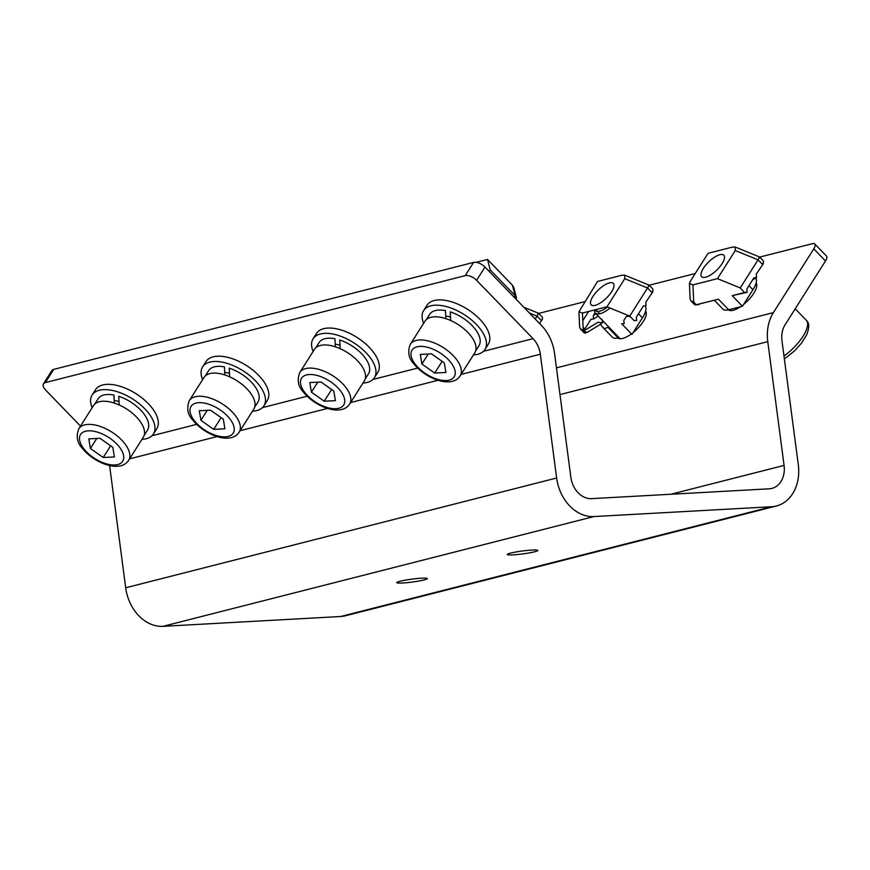 <?xml version="1.0" encoding="UTF-8"?>
<svg xmlns="http://www.w3.org/2000/svg" width="870" height="870" viewBox="0 0 870 870"><rect width="100%" height="100%" fill="white"/><g stroke="black" fill="none" stroke-linecap="round" stroke-linejoin="round"><path stroke-width="1.3" d="M421.439 578.213A15.432 1.468 172.5 0 0 405.235 580.17A15.432 1.468 172.5 0 0 396.753 582.617A15.432 1.468 172.5 0 0 402.658 582.998A15.432 1.468 172.5 0 0 418.861 581.04A15.432 1.468 172.5 0 0 427.355 578.593A15.432 1.468 172.5 0 0 421.439 578.213M531.94 550.068A15.432 1.468 172.5 0 0 515.736 552.026A15.432 1.468 172.5 0 0 507.243 554.473A15.432 1.468 172.5 0 0 513.159 554.853A15.432 1.468 172.5 0 0 529.362 552.896A15.432 1.468 172.5 0 0 537.856 550.438A15.432 1.468 172.5 0 0 531.94 550.068M554.56 353.437A40.857 31.798 75.7 0 0 541.434 325.445L484.971 267.068L476.586 280.292L533.049 338.669A22.696 17.661 -104.3 0 1 540.346 354.221L556.637 478.011A40.857 31.798 75.7 0 0 593.927 516.562L771.614 506.731A40.857 31.798 75.7 0 0 776.388 505.992A40.857 31.798 75.7 0 0 798.29 464.634L781.989 340.855A22.696 17.661 -104.3 0 1 785.11 324.728L825.5 260.989L813.776 248.874L773.386 312.613A40.857 31.798 75.7 0 0 767.775 341.638L784.077 465.417A22.696 17.661 -104.3 0 1 771.907 488.396A22.696 17.661 -104.3 0 1 769.254 488.809L591.567 498.64A22.696 17.661 -104.3 0 1 570.85 477.217L554.56 353.437M43.5 383.8L51.885 370.576A9.081 4.6 32.4 0 1 53.69 369.38L45.305 382.604A9.081 4.6 -147.6 0 0 43.5 383.8A9.081 4.6 -147.6 0 0 45.642 390.075L80.497 426.104M476.586 280.292A9.081 4.6 -147.6 0 0 465.2 275.649L473.584 262.414L53.69 369.38M465.2 275.649L45.305 382.604M109.598 465.504L125.693 587.783A40.857 31.798 75.7 0 0 162.984 626.335L340.67 616.504A40.857 31.798 75.7 0 0 345.444 615.775L776.388 505.992M813.776 248.874A9.081 3.371 -44 0 0 814.777 243.97L826.5 256.084A9.081 3.371 136 0 1 825.5 260.989M814.777 243.97A9.081 3.371 -44 0 0 812.449 243.665L759.717 257.096M695.228 273.528L649.216 285.24M584.727 301.672L538.715 313.396M728.353 309.84A19.292 7.177 -44 0 0 733.138 310.318A19.292 7.177 -44 0 0 740.49 306.751M743.578 304.467A19.292 7.177 -44 0 0 756.073 283.033M617.852 337.984A19.292 7.177 -44 0 0 622.648 338.463A19.292 7.177 -44 0 0 631.446 333.873M633.088 332.623A19.292 7.177 -44 0 0 645.573 311.177M616.819 335.298A19.292 7.177 -44 0 0 617.047 336.788M473.584 262.414A9.081 4.6 32.4 0 1 484.971 267.068M473.465 354.906A36.312 18.379 -147.6 0 0 484.949 349.501L488.298 344.205A36.312 18.379 -147.6 0 0 487.417 329.61A36.312 18.379 -147.6 0 0 456.337 303.51A36.312 18.379 -147.6 0 0 426.952 305.326L423.603 310.623A36.312 18.379 -147.6 0 0 423.614 323.314M484.949 349.501A36.312 18.379 -147.6 0 0 484.057 334.906A36.312 18.379 -147.6 0 0 452.976 308.806A36.312 18.379 -147.6 0 0 423.603 310.623M450.497 317.05A20.423 10.342 -147.6 0 0 445.701 316.125M362.964 383.05A36.312 18.379 -147.6 0 0 374.448 377.645L377.808 372.349A36.312 18.379 -147.6 0 0 376.917 357.755A36.312 18.379 -147.6 0 0 345.836 331.655A36.312 18.379 -147.6 0 0 316.452 333.471L313.102 338.767A36.312 18.379 -147.6 0 0 313.113 351.458M374.448 377.645A36.312 18.379 -147.6 0 0 373.567 363.051A36.312 18.379 -147.6 0 0 342.486 336.951A36.312 18.379 -147.6 0 0 313.102 338.767M340.007 345.194A20.423 10.342 -147.6 0 0 335.2 344.27M252.463 411.195A36.312 18.379 -147.6 0 0 263.958 405.79L267.308 400.504A36.312 18.379 -147.6 0 0 266.416 385.91A36.312 18.379 -147.6 0 0 235.335 359.81A36.312 18.379 -147.6 0 0 205.951 361.626L202.601 366.912A36.312 18.379 -147.6 0 0 202.623 379.614M263.958 405.79A36.312 18.379 -147.6 0 0 263.066 391.195A36.312 18.379 -147.6 0 0 231.985 365.096A36.312 18.379 -147.6 0 0 202.601 366.912M229.506 373.339A20.423 10.342 -147.6 0 0 224.699 372.425M141.973 439.35A36.312 18.379 -147.6 0 0 153.457 433.945L156.807 428.649A36.312 18.379 -147.6 0 0 155.926 414.055A36.312 18.379 -147.6 0 0 124.834 387.955A36.312 18.379 -147.6 0 0 95.461 389.771L92.1 395.067A36.312 18.379 -147.6 0 0 92.122 407.758M153.457 433.945A36.312 18.379 -147.6 0 0 152.565 419.34A36.312 18.379 -147.6 0 0 121.485 393.251A36.312 18.379 -147.6 0 0 92.1 395.067M119.005 401.494A20.423 10.342 -147.6 0 0 114.198 400.57M445.821 318.801L445.473 310.612A29.232 14.801 -147.6 0 0 429.584 314.407L426.267 319.649M475.651 350.947L478.968 345.705A29.232 14.801 -147.6 0 0 479.892 338.397A29.232 14.801 -147.6 0 0 450.225 311.851L450.714 320.693M335.32 346.945L334.972 338.756A29.232 14.801 -147.6 0 0 319.083 342.562L315.767 347.793M365.15 379.092L368.467 373.85A29.232 14.801 -147.6 0 0 369.391 366.553A29.232 14.801 -147.6 0 0 339.724 339.996L340.224 348.837M224.83 375.09L224.482 366.901A29.232 14.801 -147.6 0 0 208.582 370.707L205.266 375.938M254.649 407.236L257.977 402.005A29.232 14.801 -147.6 0 0 258.89 394.697A29.232 14.801 -147.6 0 0 229.223 368.151L229.724 376.993M114.329 403.245L113.981 395.056A29.232 14.801 -147.6 0 0 98.082 398.851L94.765 404.093M144.159 435.381L147.476 430.15A29.232 14.801 -147.6 0 0 148.389 422.842A29.232 14.801 -147.6 0 0 118.733 396.296L119.223 405.137M410.281 344.357L424.951 321.215A29.504 14.931 32.4 0 1 445.592 318.561A29.504 14.931 32.4 0 1 470.887 335.94A29.504 14.931 32.4 0 1 474.792 352.796L460.132 375.949A29.504 14.931 32.4 0 0 456.217 359.092A29.504 14.931 32.4 0 0 430.922 341.714A29.504 14.931 32.4 0 0 410.281 344.357C407.41 351.882 408.596 358.375 413.837 363.823C425.604 378.754 451.65 388.857 460.132 375.949M421.906 364.03L420.308 354.427L431.498 353.862L444.309 362.899L445.908 372.49L434.717 373.056L421.906 364.03L428.247 354.025M442.123 361.365L434.717 373.056M299.78 372.512L314.451 349.359A29.504 14.931 32.4 0 1 335.091 346.717A29.504 14.931 32.4 0 1 360.387 364.095A29.504 14.931 32.4 0 1 364.302 380.951L349.631 404.093A29.504 14.931 32.4 0 0 345.716 387.248A29.504 14.931 32.4 0 0 320.421 369.859A29.504 14.931 32.4 0 0 299.78 372.512C296.909 380.027 298.095 386.519 303.336 391.978C315.103 406.91 341.149 417.002 349.631 404.093M311.416 392.174L309.807 382.572L321.008 382.006L333.808 391.043L335.407 400.646L324.216 401.211L311.416 392.174L317.746 382.169M331.633 389.51L324.216 401.211M189.279 400.657L203.95 377.504A29.504 14.931 32.4 0 1 224.59 374.861A29.504 14.931 32.4 0 1 249.886 392.239A29.504 14.931 32.4 0 1 253.801 409.096L239.13 432.249A29.504 14.931 32.4 0 0 235.215 415.392A29.504 14.931 32.4 0 0 209.92 398.014A29.504 14.931 32.4 0 0 189.279 400.657C186.419 408.182 187.605 414.664 192.835 420.123C204.602 435.054 230.648 445.146 239.13 432.249M200.916 420.319L199.306 410.727L210.507 410.161L223.307 419.188L224.917 428.79L213.715 429.356L200.916 420.319L207.245 410.325M221.132 417.654L213.715 429.356M78.778 428.801L93.449 405.648A29.504 14.931 32.4 0 1 114.1 403.006A29.504 14.931 32.4 0 1 139.385 420.384A29.504 14.931 32.4 0 1 143.3 437.24L128.629 460.393A29.504 14.931 32.4 0 0 124.715 443.537A29.504 14.931 32.4 0 0 99.43 426.159A29.504 14.931 32.4 0 0 78.778 428.801C75.918 436.327 77.104 442.819 82.335 448.267C94.101 463.199 120.147 473.302 128.629 460.393M90.415 448.474L88.805 438.871L100.006 438.306L112.806 447.343L114.416 456.935L103.215 457.5L90.415 448.474L96.755 438.469M110.631 445.799L103.215 457.5M594.982 309.84A16.345 6.079 -44 0 0 607.521 307.012M610.044 308.045A18.161 6.753 136 0 1 595.352 313.102A18.161 6.753 136 0 1 594.58 309.938M705.624 277.215A15.432 5.742 136 0 1 701.655 276.703A15.432 5.742 136 0 1 705.777 265.067A15.432 5.742 136 0 1 719.881 254.725A15.432 5.742 136 0 1 723.84 255.247A15.432 5.742 136 0 1 719.729 266.873A15.432 5.742 136 0 1 705.624 277.215M752.583 279.933L756.574 277.465L756.258 274.137L763.142 263.947L763.327 262.555A6.808 2.534 136 0 1 762.446 264.371L758.053 259.825L735.28 250.527L735.183 247.015L732.562 247.058L708.039 253.311L690.225 281.423L689.432 283.674L690.117 298.91L690.965 300.879L693.716 302.14L696.283 304.794L718.392 299.171L695.652 304.902A6.808 2.534 -44 0 0 696.283 304.794L698.795 304.663M689.432 283.674L692.944 284.881L717.467 278.639L740.239 287.937L744.633 292.483L747.145 292.342L746.851 288.981L753.942 277.791L756.574 277.465M763.142 263.947L763.327 262.555A6.808 2.534 -44 0 0 763.49 261.816A6.808 2.534 -44 0 0 763.197 260.695L759.619 256.998L735.183 247.015M740.239 287.937L758.053 259.825C759.793 257.02 760.075 256.345 758.868 257.803M735.28 250.527L717.467 278.639M747.145 292.342L732.203 295.648L742.458 306.251L752.931 289.721A22.696 8.439 -44 0 0 755.812 277.932M732.203 295.648L744.633 292.483M742.458 306.251L728.647 309.774A22.696 8.439 136 0 1 722.807 309.013L714.683 300.618M690.965 300.879L694.532 304.576A6.808 2.534 -44 0 0 695.652 304.902M595.123 305.37A15.432 5.742 136 0 1 591.154 304.848A15.432 5.742 136 0 1 595.276 293.223A15.432 5.742 136 0 1 609.381 282.88A15.432 5.742 136 0 1 613.35 283.392A15.432 5.742 136 0 1 609.228 295.028A15.432 5.742 136 0 1 595.123 305.37M624.78 278.672L624.682 275.17L622.061 275.203L597.538 281.456L578.942 311.819L582.443 313.037L606.966 306.784L624.78 278.672L647.552 287.981L629.739 316.093L634.132 320.628L636.644 320.497L636.351 317.126L643.441 305.946L646.073 305.609L645.757 302.281L652.641 292.103L652.837 290.7A6.808 2.534 136 0 1 651.945 292.516L647.552 287.981C649.303 285.175 649.575 284.501 648.367 285.958M630.946 317.332L628.934 316.212L626.291 316.549L623.801 320.486L624.214 323.662L621.702 323.792L631.957 334.395L642.43 317.865A22.696 8.439 -44 0 0 645.061 305.74M652.641 292.103L652.837 290.7A6.808 2.534 -44 0 0 652.989 289.971A6.808 2.534 -44 0 0 652.696 288.84L649.129 285.153L624.682 275.17M606.966 306.784L629.739 316.093M602.616 327.142L612.306 337.158A22.696 8.439 136 0 0 618.146 337.919L607.891 327.316L604.378 328.708L601.692 326.119A22.696 8.439 -44 0 1 601.083 322.629L602.779 322.879L601.953 319.333M611.751 331.307A22.696 8.439 136 0 1 612.045 330.372M578.942 311.819L579.616 327.055L580.475 329.034L583.215 330.285L585.793 332.949A6.808 2.534 136 0 1 584.042 332.721L580.475 329.034M582.443 313.037L583.215 330.285M583.868 330.959A6.808 2.534 136 0 1 584.792 329.045L590.98 319.279L593.59 318.975L598.245 316.093M596.102 313.885L593.296 315.614L593.59 318.975M593.296 315.614L595.091 312.787M588.664 311.449L582.78 320.726M601.039 323.944L587.022 332.492L583.9 330.861L598.005 322.259L601.083 322.661M602.779 322.879L601.812 322.748M542.075 319.507L542.336 318.855A6.808 2.534 -44 0 0 542.488 318.115A6.808 2.534 -44 0 0 542.195 316.984L538.628 313.298L523.849 307.262M537.877 314.103C539.074 312.645 538.802 313.32 537.051 316.125L541.444 320.671L542.336 318.855A6.808 2.534 136 0 1 541.444 320.671L539.617 323.564M529.395 312.993L537.051 316.125L535.224 319.018M489.19 271.429L490.18 269.863L487.515 259.456L476.162 262.338M490.18 269.863L515.083 295.615L516.595 299.758M487.515 259.456L512.419 285.197L513.779 287.459L516.497 298.051M533.049 338.669L483.459 351.306M417.633 368.075L372.958 379.45M307.132 396.22L262.468 407.606M196.642 424.364L151.967 435.75M540.346 354.221L461.1 374.404M438.078 380.277L350.599 402.56M327.577 408.421L240.109 430.704M217.076 436.566L129.608 458.849M556.637 478.011L125.693 587.783M593.927 516.562L162.984 626.335M771.614 506.731L340.67 616.504M784.077 465.417L670.9 494.247M767.775 341.638L559.975 394.578M773.386 312.613L556.452 367.869M450.888 362.562A24.969 12.637 -147.6 0 0 419.895 346.38A24.969 12.637 -147.6 0 0 415.327 364.356A24.969 12.637 -147.6 0 0 446.31 380.538A24.969 12.637 -147.6 0 0 450.888 362.562M340.387 390.717A24.969 12.637 -147.6 0 0 309.405 374.524A24.969 12.637 -147.6 0 0 304.826 392.5A24.969 12.637 -147.6 0 0 335.82 408.693A24.969 12.637 -147.6 0 0 340.387 390.717M229.887 418.861A24.969 12.637 -147.6 0 0 198.904 402.679A24.969 12.637 -147.6 0 0 194.336 420.656A24.969 12.637 -147.6 0 0 225.319 436.838A24.969 12.637 -147.6 0 0 229.887 418.861M119.386 447.006A24.969 12.637 -147.6 0 0 88.403 430.824A24.969 12.637 -147.6 0 0 83.835 448.8A24.969 12.637 -147.6 0 0 114.818 464.982A24.969 12.637 -147.6 0 0 119.386 447.006M783.979 355.971A29.504 10.973 -44 0 0 805.522 331.829A29.504 10.973 -44 0 0 806.327 320.28C809.426 322.824 809.481 327.783 806.479 335.167L801.574 343.041L794.745 350.708L784.37 358.951M692.944 284.881L693.716 302.14M752.931 289.721L748.972 285.621M728.647 309.774L718.392 299.171M642.43 317.865L638.482 313.776M584.792 329.045L583.074 327.272M514.094 297.17L515.083 295.615L512.419 285.197M795.213 308.785L806.327 320.28M729.615 309.524L730.68 310.633M755.693 284.251L756.791 285.382M595.352 313.102L620.19 338.778M645.192 312.395L646.29 313.526M763.371 263.077L763.49 261.816M595.787 309.633L599.789 313.765M652.87 291.222L652.989 289.971M542.358 319.475L542.488 318.115"/></g></svg>
